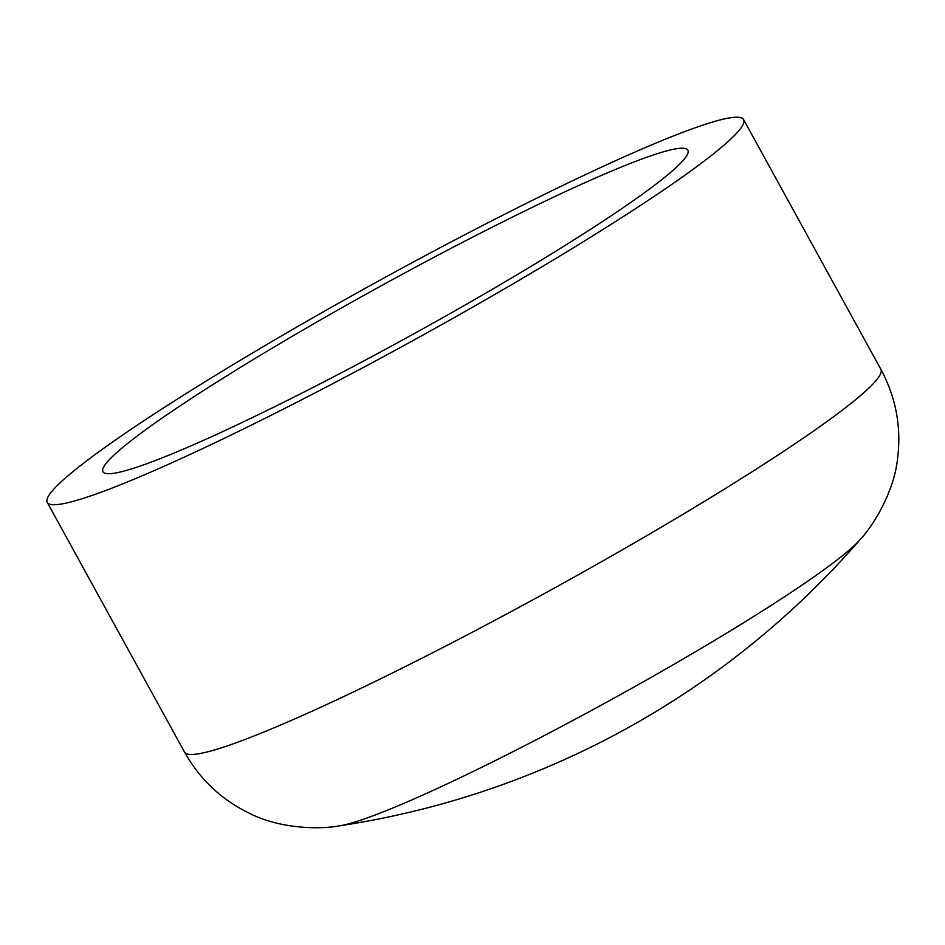 <?xml version="1.0" encoding="UTF-8"?>
<svg xmlns="http://www.w3.org/2000/svg" width="945" height="945" viewBox="0 0 945 945"><rect width="100%" height="100%" fill="white"/><g stroke="black" fill="none" stroke-linecap="round" stroke-linejoin="round"><path stroke-width="1.42" d="M111.522 488.281A397.313 34.41 -28.8 0 0 509.438 285.957A397.313 34.41 -28.8 0 0 743.585 119.566A397.313 34.41 -28.8 0 0 378.839 280.819A397.313 34.41 -28.8 0 0 47.25 502.374A397.313 34.41 -28.8 0 0 111.522 488.281M156.941 459.908A333.739 28.905 -28.8 0 0 491.199 289.961A333.739 28.905 -28.8 0 0 687.877 150.196A333.739 28.905 -28.8 0 0 381.496 285.65A333.739 28.905 -28.8 0 0 102.958 471.756A333.739 28.905 -28.8 0 0 156.941 459.908M880.882 369.306A397.313 34.41 -28.8 0 1 646.734 535.697A397.313 34.41 -28.8 0 1 248.818 738.021A397.313 34.41 -28.8 0 1 184.547 752.114C199.915 779.436 221.567 799.836 249.504 813.326C280.334 829.178 321.076 829.486 339.468 825.824L339.468 825.824A305.14 26.425 -28.8 0 0 378.839 813.586A305.14 26.425 -28.8 0 0 654.767 675.309A305.14 26.425 -28.8 0 0 860.104 539.595L860.104 539.595C873.05 526.034 894.62 491.471 897.75 456.943C901.341 426.124 895.706 396.912 880.882 369.306L743.585 119.566M184.547 752.114L47.25 502.374M339.491 825.812A858.19 858.19 0 0 0 860.104 539.607"/></g></svg>
